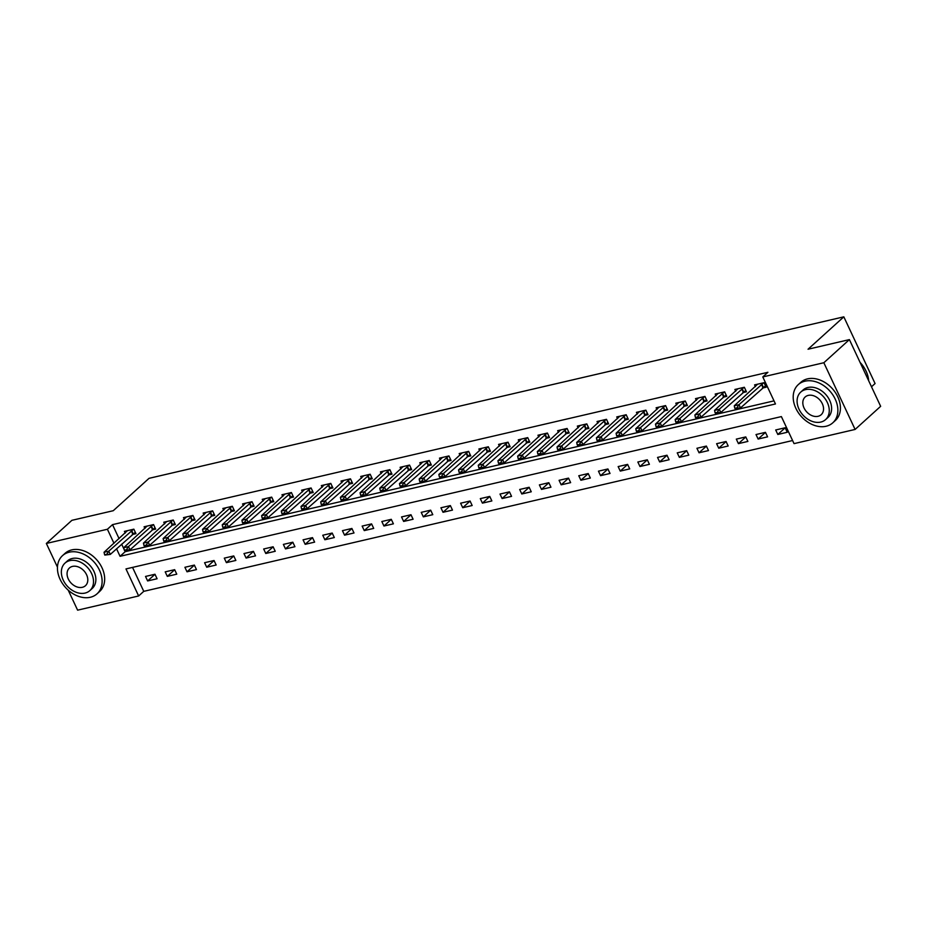 <?xml version="1.0" encoding="UTF-8"?>
<svg xmlns="http://www.w3.org/2000/svg" width="927" height="927" viewBox="0 0 927 927"><rect width="100%" height="100%" fill="white"/><g stroke="black" fill="none" stroke-linecap="round" stroke-linejoin="round"><path stroke-width="1.39" d="M871.496 386.779L875.076 383.546L843.825 316.837L149.038 478.332L113.256 510.707L71.9 520.325L46.35 543.454L107.405 529.259L113.975 543.292M843.825 316.837L808.043 349.224L849.399 339.606L880.65 406.316L855.1 429.444L794.045 443.627L781.38 416.594L125.979 568.923L138.644 595.968L77.601 610.163L68.227 590.163M132.538 567.394L143.755 591.345L792.597 440.534M143.755 591.345L138.644 595.968M785.157 427.764L775.702 429.966L777.811 434.473L787.266 432.272L785.157 427.764M765.459 432.341L756.015 434.543L758.124 439.05L767.579 436.849L765.459 432.341M745.771 436.918L736.316 439.12L738.425 443.627L747.88 441.426L745.771 436.918M726.073 441.495L716.617 443.697L718.738 448.204L728.182 446.003L726.073 441.495M706.386 446.072L696.93 448.274L699.039 452.782L708.495 450.58L706.386 446.072M686.687 450.649L677.231 452.851L679.352 457.359L688.796 455.157L686.687 450.649M667 455.227L657.544 457.428L659.653 461.936L669.109 459.734L667 455.227M647.301 459.804L637.846 462.005L639.966 466.513L649.41 464.311L647.301 459.804M627.614 464.381L618.158 466.582L620.267 471.09L629.723 468.888L627.614 464.381M607.915 468.958L598.46 471.159L600.569 475.667L610.024 473.465L607.915 468.958M588.216 473.546L578.772 475.736L580.881 480.244L590.337 478.042L588.216 473.546M568.529 478.123L559.074 480.313L561.183 484.821L570.638 482.631L568.529 478.123M548.83 482.7L539.387 484.891L541.495 489.398L550.951 487.208L548.83 482.7M529.143 487.278L519.688 489.468L521.797 493.975L531.252 491.785L529.143 487.278M509.444 491.855L500.001 494.045L502.11 498.552L511.553 496.362L509.444 491.855M489.757 496.432L480.302 498.622L482.411 503.129L491.866 500.939L489.757 496.432M470.059 501.009L460.603 503.199L462.724 507.706L472.167 505.516L470.059 501.009M450.371 505.586L440.916 507.776L443.025 512.283L452.48 510.093L450.371 505.586M430.673 510.163L421.217 512.353L423.338 516.86L432.782 514.67L430.673 510.163M410.985 514.74L401.53 516.93L403.639 521.438L413.094 519.247L410.985 514.74M391.287 519.317L381.831 521.507L383.94 526.015L393.396 523.825L391.287 519.317M371.588 523.894L362.144 526.084L364.253 530.592L373.708 528.402L371.588 523.894M351.901 528.471L342.445 530.661L344.554 535.169L354.01 532.979L351.901 528.471M332.202 533.048L322.758 535.238L324.867 539.746L334.323 537.556L332.202 533.048M312.515 537.625L303.059 539.827L305.168 544.323L314.624 542.133L312.515 537.625M292.816 542.202L283.372 544.404L285.481 548.911L294.937 546.71L292.816 542.202M273.129 546.779L263.674 548.981L265.782 553.489L275.238 551.287L273.129 546.779M253.43 551.356L243.975 553.558L246.095 558.066L255.539 555.864L253.43 551.356M233.743 555.933L224.288 558.135L226.397 562.643L235.852 560.441L233.743 555.933M214.044 560.511L204.589 562.712L206.709 567.22L216.153 565.018L214.044 560.511M194.357 565.088L184.902 567.289L187.011 571.797L196.466 569.595L194.357 565.088M174.658 569.665L165.203 571.866L167.312 576.374L176.767 574.172L174.658 569.665M154.971 574.242L145.516 576.443L147.625 580.951L157.08 578.749L154.971 574.242M116.535 548.772L120.07 556.304L775.47 403.963L762.794 376.93L767.904 372.295L112.515 524.636L119.085 538.668M121.646 544.149L124.125 549.421M124.681 550.615L125.18 551.681L774.01 400.87M762.457 388.065L766.154 387.208L764.045 382.7L754.59 384.89L755.412 386.64M742.759 392.642L746.455 391.785L744.346 387.277L734.891 389.467L735.714 391.217M723.072 397.219L726.768 396.362L724.659 391.854L715.204 394.045L716.026 395.794M703.373 401.797L707.069 400.939L704.96 396.432L695.505 398.622L696.328 400.371M683.686 406.374L687.382 405.516L685.273 401.009L675.818 403.199L676.629 404.948M663.987 410.951L667.683 410.093L665.574 405.586L656.119 407.776L656.942 409.525M644.3 415.528L647.996 414.67L645.887 410.163L636.432 412.353L637.243 414.102M624.601 420.105L628.297 419.247L626.188 414.74L616.733 416.93L617.556 418.68M604.902 424.682L608.61 423.824L606.49 419.317L597.046 421.507L597.857 423.257M585.215 429.259L588.912 428.401L586.803 423.894L577.347 426.084L578.17 427.834M565.516 433.836L569.224 432.979L567.104 428.471L557.66 430.661L558.471 432.411M545.829 438.413L549.526 437.556L547.417 433.048L537.961 435.238L538.784 436.988M526.13 442.99L529.838 442.133L527.718 437.625L518.274 439.815L519.085 441.565M506.443 447.567L510.14 446.71L508.031 442.202L498.575 444.404L499.398 446.142M486.745 452.144L490.441 451.287L488.332 446.779L478.877 448.981L479.699 450.719M467.057 456.721L470.754 455.864L468.645 451.356L459.189 453.558L460.012 455.296M447.359 461.298L451.055 460.441L448.946 455.933L439.491 458.135L440.313 459.873M427.671 465.875L431.368 465.018L429.259 460.51L419.804 462.712L420.615 464.45M407.973 470.452L411.669 469.595L409.56 465.087L400.105 467.289L400.928 469.027M388.274 475.03L391.982 474.172L389.873 469.665L380.418 471.866L381.229 473.604M368.587 479.607L372.283 478.749L370.174 474.242L360.719 476.443L361.542 478.193M348.888 484.184L352.596 483.326L350.476 478.819L341.032 481.02L341.843 482.77M329.201 488.761L332.897 487.903L330.788 483.396L321.333 485.597L322.156 487.347M309.502 493.338L313.21 492.48L311.09 487.973L301.646 490.174L302.457 491.924M289.815 497.915L293.511 497.057L291.402 492.55L281.947 494.751L282.77 496.501M270.116 502.492L273.813 501.634L271.704 497.127L262.248 499.329L263.071 501.078M250.429 507.069L254.125 506.212L252.017 501.704L242.561 503.906L243.384 505.655M230.73 511.646L234.427 510.789L232.318 506.281L222.862 508.483L223.685 510.232M211.043 516.235L214.74 515.366L212.631 510.858L203.175 513.06L203.986 514.809M191.344 520.812L195.041 519.943L192.932 515.435L183.476 517.637L184.299 519.387M171.657 525.389L175.354 524.52L173.245 520.012L163.789 522.214L164.6 523.964M151.958 529.966L155.655 529.097L153.546 524.589L144.091 526.791L144.913 528.541M132.26 534.543L135.968 533.674L133.847 529.166L124.403 531.368L125.215 533.118M849.399 339.606L823.848 362.735L855.1 429.444M57.462 567.162L46.35 543.454M112.515 524.636L107.405 529.259M762.794 376.93L823.848 362.735M125.18 551.681L120.07 556.304M785.181 427.81L777.811 434.473M154.983 574.288L147.625 580.951M174.682 569.711L167.312 576.374M194.369 565.134L187.011 571.797M214.067 560.557L206.709 567.22M233.755 555.98L226.397 562.643M253.453 551.403L246.095 558.066M273.141 546.826L265.782 553.489M292.839 542.249L285.481 548.911M312.538 537.672L305.168 544.323M332.225 533.095L324.867 539.746M351.924 528.506L344.554 535.169M371.611 523.929L364.253 530.592M391.31 519.352L383.94 526.015M410.997 514.775L403.639 521.438M430.696 510.198L423.338 516.86M450.383 505.621L443.025 512.283M470.082 501.043L462.724 507.706M489.769 496.466L482.411 503.129M509.468 491.889L502.11 498.552M529.166 487.312L521.797 493.975M548.854 482.735L541.495 489.398M568.552 478.158L561.183 484.821M588.239 473.581L580.881 480.244M607.938 469.004L600.569 475.667M627.625 464.427L620.267 471.09M647.324 459.85L639.966 466.513M667.011 455.273L659.653 461.936M686.71 450.696L679.352 457.359M706.397 446.119L699.039 452.782M726.096 441.542L718.738 448.204M745.795 436.965L738.425 443.627M765.482 432.388L758.124 439.05M734.74 408.065L737.347 408.065L734.74 408.065L734.254 405.794L757.602 384.195M763.697 382.77L738.981 404.693L740.499 407.938L734.984 408.61M765.505 385.817L740.499 407.938L737.347 408.065M734.254 405.794L738.981 404.693L737.104 407.521M715.041 412.642L717.66 412.642L715.041 412.642L714.555 410.371L737.915 388.772M744.01 387.347L719.282 409.27L720.8 412.515L715.296 413.187M745.818 390.394L720.8 412.515L717.66 412.642M714.555 410.371L719.282 409.27L717.405 412.098M695.343 417.22L697.961 417.22L695.343 417.22L694.868 414.948L718.216 393.349M724.311 391.936L699.584 413.848L701.113 417.092L695.598 417.764M726.119 394.972L701.113 417.092L697.961 417.22M694.868 414.948L699.584 413.848L697.707 416.675M675.656 421.797L678.274 421.797L675.656 421.797L675.169 419.525L698.529 397.926M704.613 396.513L679.897 418.425L681.415 421.669L675.91 422.341M706.432 399.56L681.415 421.669L678.274 421.797M675.169 419.525L679.897 418.425L678.019 421.252M655.957 426.374L658.576 426.374L655.957 426.374L655.47 424.102L678.831 402.503M684.926 401.09L660.198 423.002L661.727 426.246L656.212 426.918M686.733 404.137L661.727 426.246L658.576 426.374M655.47 424.102L660.198 423.002L658.321 425.829M868.68 380.777A25.736 19.119 -132.1 0 0 860.094 362.422M826.084 426.258A25.736 19.119 -132.1 0 0 832.805 422.805A25.736 19.119 -132.1 0 0 832.794 394.844A25.736 19.119 -132.1 0 0 804.972 381.182A25.736 19.119 -132.1 0 0 798.263 384.635A25.736 19.119 -132.1 0 0 798.263 412.585A25.736 19.119 -132.1 0 0 826.084 426.258M832.805 422.805L835.354 420.487A25.736 19.119 -132.1 0 0 835.354 392.527A25.736 19.119 -132.1 0 0 807.533 378.865A25.736 19.119 -132.1 0 0 800.812 382.318L798.263 384.635M800.743 392.098L803.095 389.977A18.528 13.766 47.9 0 1 807.927 387.486A18.528 13.766 47.9 0 1 827.962 397.324A18.528 13.766 47.9 0 1 827.962 417.463L825.609 419.583A18.528 13.766 -132.1 0 0 825.609 399.456A18.528 13.766 -132.1 0 0 805.575 389.618A18.528 13.766 -132.1 0 0 800.743 392.098A18.528 13.766 -132.1 0 0 800.743 412.237A18.528 13.766 -132.1 0 0 820.777 422.075A18.528 13.766 -132.1 0 0 825.609 419.583M808.274 395.389A11.947 8.876 -132.1 0 0 805.169 396.988A11.947 8.876 -132.1 0 0 805.169 409.966A11.947 8.876 -132.1 0 0 818.077 416.304A11.947 8.876 -132.1 0 0 821.195 414.705A11.947 8.876 -132.1 0 0 821.195 401.727A11.947 8.876 -132.1 0 0 808.274 395.389M90.336 597.266A25.736 19.119 -132.1 0 0 97.057 593.813A25.736 19.119 -132.1 0 0 97.045 565.852A25.736 19.119 -132.1 0 0 69.224 552.191A25.736 19.119 -132.1 0 0 62.515 555.644A25.736 19.119 -132.1 0 0 62.515 583.604A25.736 19.119 -132.1 0 0 90.336 597.266M97.057 593.813L99.606 591.496A25.736 19.119 -132.1 0 0 99.606 563.546A25.736 19.119 -132.1 0 0 71.785 549.885A25.736 19.119 -132.1 0 0 65.064 553.326L62.515 555.644M64.994 563.118L67.347 560.986A18.528 13.766 47.9 0 1 72.179 558.506A18.528 13.766 47.9 0 1 92.213 568.344A18.528 13.766 47.9 0 1 92.213 588.471L89.861 590.592A18.528 13.766 -132.1 0 0 89.861 570.464A18.528 13.766 -132.1 0 0 69.826 560.626A18.528 13.766 -132.1 0 0 64.994 563.118A18.528 13.766 -132.1 0 0 65.006 583.245A18.528 13.766 -132.1 0 0 85.029 593.083A18.528 13.766 -132.1 0 0 89.861 590.592M72.538 566.397A11.947 8.876 -132.1 0 0 69.421 567.996A11.947 8.876 -132.1 0 0 69.421 580.974A11.947 8.876 -132.1 0 0 82.329 587.312A11.947 8.876 -132.1 0 0 85.446 585.713A11.947 8.876 -132.1 0 0 85.446 572.735A11.947 8.876 -132.1 0 0 72.538 566.397M636.27 430.951L638.888 430.951L636.27 430.951L635.783 428.68L659.143 407.08M665.227 405.667L640.511 427.579L642.029 430.823L636.525 431.495M667.046 408.714L642.029 430.823L638.888 430.951M635.783 428.68L640.511 427.579L638.633 430.406M616.571 435.528L619.19 435.528L616.571 435.528L616.084 433.257L639.445 411.658M645.54 410.244L620.812 432.156L622.33 435.4L616.826 436.072M647.347 413.291L622.33 435.4L619.19 435.528M616.084 433.257L620.812 432.156L618.935 434.983M596.884 440.105L599.502 440.105L596.884 440.105L596.397 437.834L619.757 416.235M625.841 414.821L601.125 436.733L602.643 439.977L597.139 440.649M627.649 417.868L602.643 439.977L599.502 440.105M596.397 437.834L601.125 436.733L599.248 439.56M577.185 444.693L579.804 444.682L577.185 444.693L576.698 442.411L600.059 420.812M606.154 419.398L581.426 441.31L582.944 444.554L577.44 445.227M607.961 422.445L582.944 444.554L579.804 444.682M576.698 442.411L581.426 441.31L579.549 444.137M557.498 449.271L560.117 449.259L557.498 449.271L557.011 446.988L580.36 425.389M586.455 423.975L561.739 445.887L563.257 449.132L557.753 449.804M588.263 427.023L563.257 449.132L560.117 449.259M557.011 446.988L561.739 445.887L559.862 448.714M537.799 453.848L540.418 453.836L537.799 453.848L537.312 451.565L560.673 429.966M566.768 428.552L542.04 450.464L543.558 453.709L538.054 454.381M568.575 431.6L543.558 453.709L540.418 453.836M537.312 451.565L542.04 450.464L540.163 453.291M518.112 458.425L520.719 458.413L518.112 458.425L517.625 456.142L540.974 434.543M547.069 433.129L522.353 455.041L523.871 458.286L518.355 458.958M548.877 436.177L523.871 458.286L520.719 458.413M517.625 456.142L522.353 455.041L520.476 457.868M498.413 463.002L501.032 462.99L498.413 463.002L497.926 460.719L521.287 439.12M527.382 437.706L502.654 459.618L504.172 462.863L498.668 463.535M529.19 440.754L504.172 462.863L501.032 462.99M497.926 460.719L502.654 459.618L500.777 462.446M478.726 467.579L481.333 467.567L478.726 467.579L478.239 465.296L501.588 443.697M507.683 442.283L482.955 464.195L484.485 467.44L478.969 468.112M509.491 445.331L484.485 467.44L481.333 467.567M478.239 465.296L482.955 464.195L481.078 467.023M459.027 472.156L461.646 472.144L459.027 472.156L458.541 469.873L481.901 448.274M487.984 446.86L463.268 468.772L464.786 472.017L459.282 472.689M489.804 449.908L464.786 472.017L461.646 472.144M458.541 469.873L463.268 468.772L461.391 471.6M439.328 476.733L441.947 476.721L439.328 476.733L438.842 474.45L462.202 452.851M468.297 451.437L443.57 473.349L445.099 476.594L439.583 477.266M470.105 454.485L445.099 476.594L441.947 476.721M438.842 474.45L443.57 473.349L441.692 476.177M419.641 481.31L422.26 481.298L419.641 481.31L419.155 479.027L442.515 457.428M448.598 456.014L423.882 477.926L425.4 481.171L419.896 481.843M450.418 459.062L425.4 481.171L422.26 481.298M419.155 479.027L423.882 477.926L422.005 480.754M399.943 485.887L402.561 485.875L399.943 485.887L399.456 483.604L422.816 462.005M428.911 460.592L404.184 482.503L405.702 485.748L400.197 486.42M430.719 463.639L405.702 485.748L402.561 485.875M399.456 483.604L404.184 482.503L402.306 485.331M380.255 490.464L382.874 490.453L380.255 490.464L379.769 488.181L403.129 466.582M409.213 465.169L384.496 487.081L386.014 490.325L380.51 490.997M411.02 468.216L386.014 490.325L382.874 490.453M379.769 488.181L384.496 487.081L382.619 489.908M360.557 495.041L363.175 495.03L360.557 495.041L360.07 492.758L383.43 471.159M389.525 469.746L364.798 491.658L366.316 494.902L360.812 495.586M391.333 472.793L366.316 494.902L363.175 495.03M360.07 492.758L364.798 491.658L362.92 494.485M340.869 499.618L343.488 499.607L340.869 499.618L340.383 497.335L363.743 475.736M369.827 474.323L345.111 496.235L346.628 499.479L341.124 500.163M371.634 477.37L346.628 499.479L343.488 499.607M340.383 497.335L345.111 496.235L343.233 499.062M321.171 504.195L323.79 504.184L321.171 504.195L320.684 501.913L344.044 480.313M350.139 478.9L325.412 500.812L326.93 504.056L321.426 504.74M351.947 481.947L326.93 504.056L323.79 504.184M320.684 501.913L325.412 500.812L323.535 503.639M301.484 508.772L304.091 508.761L301.484 508.772L300.997 506.49L324.346 484.891M330.441 483.477L305.725 505.389L307.243 508.633L301.738 509.317M332.248 486.524L307.243 508.633L304.091 508.761M300.997 506.49L305.725 505.389L303.847 508.228M281.785 513.349L284.404 513.338L281.785 513.349L281.298 511.067L304.659 489.468M310.754 488.054L286.026 509.966L287.544 513.21L282.04 513.894M312.561 491.101L287.544 513.21L284.404 513.338M281.298 511.067L286.026 509.966L284.149 512.805M262.098 517.926L264.705 517.915L262.098 517.926L261.611 515.644L284.96 494.045M291.055 492.631L266.327 514.543L267.857 517.787L262.341 518.471M292.862 495.678L267.857 517.787L264.705 517.915M261.611 515.644L266.327 514.543L264.45 517.382M242.399 522.504L245.018 522.492L242.399 522.504L241.912 520.221L265.273 498.622M271.368 497.208L246.64 519.12L248.158 522.365L242.654 523.048M273.175 500.256L248.158 522.365L245.018 522.492M241.912 520.221L246.64 519.12L244.763 521.959M222.7 527.081L225.319 527.069L222.7 527.081L222.225 524.798L245.574 503.199M251.669 501.785L226.941 523.697L228.471 526.953L222.955 527.625M253.477 504.833L228.471 526.953L225.319 527.069M222.225 524.798L226.941 523.697L225.064 526.536M203.013 531.658L205.632 531.646L203.013 531.658L202.526 529.375L225.887 507.776M231.97 506.362L207.254 528.274L208.772 531.53L203.268 532.202M233.789 509.41L208.772 531.53L205.632 531.646M202.526 529.375L207.254 528.274L205.377 531.113M183.314 536.235L185.933 536.223L183.314 536.235L182.828 533.952L206.188 512.353M212.283 510.939L187.555 532.863L189.085 536.107L183.569 536.779M214.091 513.987L189.085 536.107L185.933 536.223M182.828 533.952L187.555 532.863L185.678 535.69M163.627 540.812L166.246 540.8L163.627 540.812L163.14 538.529L186.501 516.93M192.584 515.516L167.868 537.44L169.386 540.684L163.882 541.356M194.403 518.564L169.386 540.684L166.246 540.8M163.14 538.529L167.868 537.44L165.991 540.267M143.928 545.389L146.547 545.377L143.928 545.389L143.442 543.106L166.802 521.507M172.897 520.093L148.169 542.017L149.687 545.261L144.183 545.933M174.705 523.141L149.687 545.261L146.547 545.377M143.442 543.106L148.169 542.017L146.292 544.844M124.241 549.966L126.86 549.954L124.241 549.966L123.754 547.683L147.115 526.096M153.198 524.67L128.482 546.594L130 549.838L124.496 550.511M155.006 527.718L130 549.838L126.86 549.954M123.754 547.683L128.482 546.594L126.605 549.421M104.542 554.543L107.161 554.531L104.542 554.543L104.056 552.26L127.416 530.673M133.511 529.247L108.783 551.171L110.301 554.416L104.797 555.088M135.319 532.295L110.301 554.416L107.161 554.531M104.056 552.26L108.783 551.171L106.906 553.998M761.461 384.334L762.979 387.579M761.843 384.045L763.373 387.289M741.774 388.911L743.292 392.156M742.156 388.622L743.674 391.866M722.075 393.488L723.593 396.733M722.457 393.199L723.975 396.443M702.388 398.065L703.906 401.31M702.77 397.776L704.288 401.02M682.689 402.642L684.207 405.887M683.072 402.353L684.589 405.597M663.002 407.22L664.52 410.476M663.384 406.93L664.902 410.174M643.303 411.797L644.821 415.053M643.686 411.507L645.204 414.751M623.604 416.385L625.134 419.63M623.998 416.084L625.516 419.328M603.917 420.962L605.435 424.207M604.3 420.661L605.818 423.906M584.219 425.539L585.748 428.784M584.613 425.238L586.131 428.483M564.531 430.116L566.049 433.361M564.914 429.815L566.432 433.06M544.833 434.693L546.351 437.938M545.215 434.392L546.745 437.637M525.145 439.271L526.663 442.515M525.528 438.969L527.046 442.214M505.447 443.848L506.965 447.092M505.829 443.546L507.359 446.791M485.76 448.425L487.278 451.669M486.142 448.123L487.66 451.368M466.061 453.002L467.579 456.246M466.443 452.7L467.961 455.945M446.374 457.579L447.892 460.823M446.756 457.278L448.274 460.522M426.675 462.156L428.193 465.4M427.057 461.855L428.575 465.099M406.988 466.733L408.506 469.977M407.37 466.432L408.888 469.676M387.289 471.31L388.807 474.554M387.671 471.009L389.189 474.253M367.59 475.887L369.12 479.132M367.984 475.586L369.502 478.83M347.903 480.464L349.421 483.709M348.285 480.163L349.803 483.407M328.204 485.041L329.734 488.286M328.587 484.74L330.116 487.984M308.517 489.618L310.035 492.863M308.9 489.317L310.418 492.561M288.818 494.195L290.336 497.44M289.201 493.894L290.73 497.139M269.131 498.772L270.649 502.017M269.514 498.471L271.032 501.716M249.433 503.349L250.95 506.594M249.815 503.048L251.333 506.293M229.745 507.926L231.263 511.171M230.128 507.625L231.646 510.87M210.047 512.504L211.565 515.748M210.429 512.202L211.947 515.447M190.359 517.081L191.877 520.325M190.742 516.779L192.26 520.035M170.661 521.658L172.179 524.902M171.043 521.356L172.561 524.612M150.962 526.235L152.491 529.479M151.356 525.945L152.874 529.19M131.275 530.812L132.793 534.056M131.657 530.522L133.175 533.767"/></g></svg>
